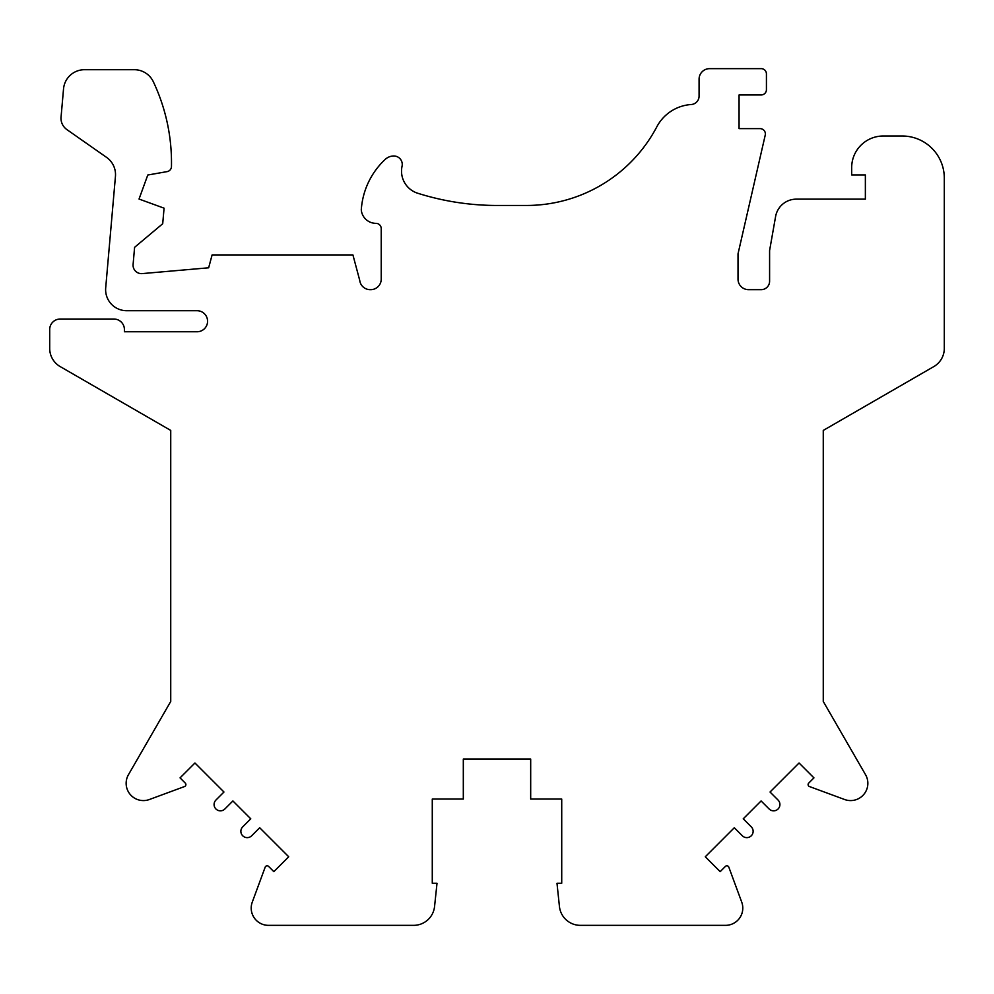 <?xml version="1.0" encoding="UTF-8"?>
<svg xmlns="http://www.w3.org/2000/svg" width="994" height="994" viewBox="0 0 994 994"><rect width="100%" height="100%" fill="white"/><g stroke="black" fill="none" stroke-linecap="round" stroke-linejoin="round"><path stroke-width="1.49" d="M823.268 701.466L823.268 430.414L823.268 701.466L865.538 774.686A17.258 17.258 0 0 1 844.614 799.511L809.489 786.552A2.1 2.1 0 0 1 808.731 783.086L813.937 777.88L799.052 762.994L770.027 792.019L778.066 800.058A6.312 6.312 0 0 1 778.066 808.992A6.312 6.312 0 0 1 769.132 808.992L761.093 800.953L743.239 818.808L751.278 826.846A6.312 6.312 0 0 1 751.278 835.78A6.312 6.312 0 0 1 742.344 835.78L734.305 827.741L705.28 856.766L720.165 871.651L725.371 866.433A2.1 2.1 0 0 1 728.838 867.203L741.723 902.117A17.258 17.258 0 0 1 725.533 925.352L580.372 925.352A21.048 21.048 0 0 1 559.436 906.503L556.988 883.256L561.722 883.256L561.722 799.052L530.684 799.052L530.684 759.056L463.316 759.056L463.316 799.052L432.278 799.052L432.278 883.256L437.012 883.256L434.564 906.503A21.048 21.048 0 0 1 413.628 925.352L268.467 925.352A17.258 17.258 0 0 1 252.277 902.117L265.162 867.203A2.1 2.1 0 0 1 268.628 866.433L273.835 871.651L288.72 856.766L259.695 827.741L251.656 835.78A6.312 6.312 0 0 1 242.722 835.78A6.312 6.312 0 0 1 242.722 826.846L250.761 818.808L232.907 800.953L224.868 808.992A6.312 6.312 0 0 1 215.934 808.992A6.312 6.312 0 0 1 215.934 800.058L223.973 792.019L194.948 762.994L180.063 777.88L185.269 783.086A2.1 2.1 0 0 1 184.511 786.552L149.386 799.511A17.258 17.258 0 0 1 128.462 774.686L170.732 701.466L170.732 430.414L170.732 701.466M170.732 430.414L60.212 366.6A21.048 21.048 0 0 1 49.7 348.993L49.7 329.126A10.524 10.524 0 0 1 60.212 319.037L113.888 319.037A10.524 10.524 0 0 1 124.412 329.561L124.412 331.76L197.048 331.76A10.524 10.524 0 0 0 207.572 321.236A10.524 10.524 0 0 0 197.048 310.712L126.66 310.712A21.048 21.048 0 0 1 105.699 287.825L115.441 176.435A21.048 21.048 0 0 0 106.544 157.363L66.921 129.618A13.891 13.891 0 0 1 61.131 116.286L63.529 88.913A21.048 21.048 0 0 1 84.502 69.704L134.289 69.704A21.048 21.048 0 0 1 153.325 81.744A189.456 189.456 0 0 1 171.465 166.532A5.268 5.268 0 0 1 167.129 171.614L147.783 175.019L139.036 199.048L164.072 208.168L162.705 223.737L134.6 247.32L133.097 264.479A8.424 8.424 0 0 0 142.217 273.598L208.653 267.796L212.107 254.924L352.92 254.924L359.741 280.42A10.524 10.524 0 0 0 370.19 289.664L370.7 289.664A10.524 10.524 0 0 0 381.224 279.14L381.224 228.62A5.268 5.268 0 0 0 375.968 223.352A14.736 14.736 0 0 1 361.282 209.858A75.78 75.78 0 0 1 385.225 159.388A12.624 12.624 0 0 1 393.835 155.996A8.424 8.424 0 0 1 402.061 166.209A23.16 23.16 0 0 0 417.157 193.06A263.112 263.112 0 0 0 497 205.46L526.472 205.46A147.348 147.348 0 0 0 656.785 126.872A42.096 42.096 0 0 1 691.215 104.519A8.424 8.424 0 0 0 699.08 96.12L699.08 79.172A10.524 10.524 0 0 1 709.604 68.648L761.578 68.648A5.268 5.268 0 0 1 766.424 73.891L766.424 89.696A5.268 5.268 0 0 1 761.168 94.952L739.064 94.952L739.064 128.636L760.112 128.636A5.268 5.268 0 0 1 765.243 135.072L738.02 253.843L738.02 279.14A10.524 10.524 0 0 0 748.544 289.664L761.168 289.664A8.424 8.424 0 0 0 769.592 281.24L769.592 250.563L775.593 216.543A21.048 21.048 0 0 1 796.318 199.148L865.364 199.148L865.364 174.944L851.684 174.944L851.684 167.576A31.572 31.572 0 0 1 883.256 136.004L902.204 136.004A42.096 42.096 0 0 1 944.3 178.1L944.3 348.993A21.048 21.048 0 0 1 933.788 366.6L823.268 430.414"/></g></svg>
